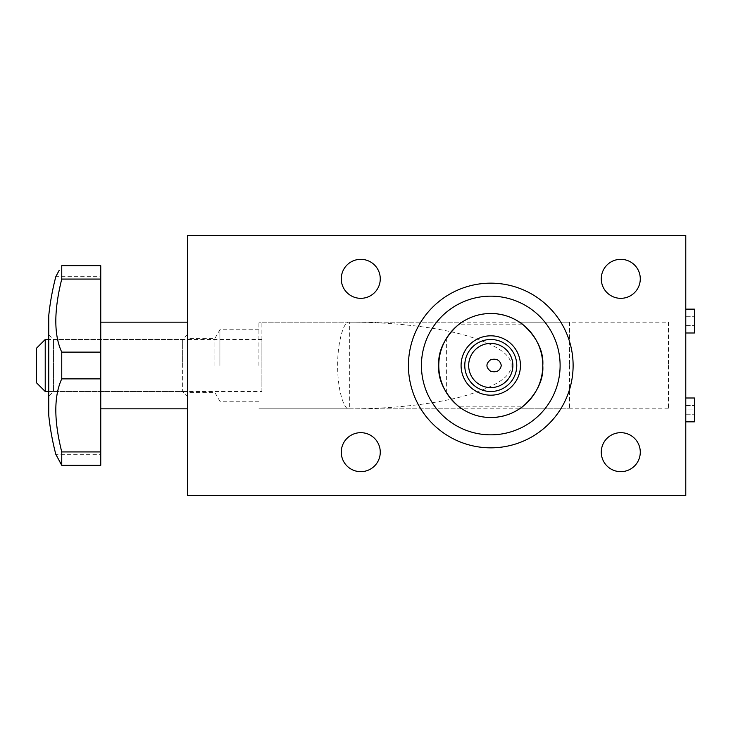 <?xml version="1.0" encoding="UTF-8"?>
<svg xmlns="http://www.w3.org/2000/svg" width="731" height="731" viewBox="0 0 731 731"><rect width="100%" height="100%" fill="white"/><g stroke="black" fill="none" stroke-linecap="round" stroke-linejoin="round"><path stroke-width="0.55" stroke-dasharray="3.65 2.74" d="M48.749 334.734L53.518 339.495L53.518 365.5L53.518 339.495L182.659 339.495L182.659 365.5L182.659 339.495L187.419 334.734L187.419 396.266L182.659 391.505L182.659 365.5L182.659 391.505L53.518 391.505L53.518 365.5L53.518 391.505L48.749 396.266L48.749 334.734L48.749 396.266M187.419 396.266L187.419 334.734M187.419 408.839L187.419 322.161L187.419 408.839M100.75 408.839L100.75 322.161L100.75 408.839M100.75 276.665L100.75 265.709L100.75 276.665L55.821 276.665M694.45 421.824L694.45 397.993M685.779 409.908L685.779 397.993L685.779 421.824L685.779 409.908L694.45 409.908L694.45 405.568L694.45 414.239L694.45 409.908L685.779 409.908L685.779 405.568L685.779 409.908M380.266 278.831A19.499 19.499 0 0 0 360.767 259.331A19.499 19.499 0 0 0 341.267 278.831A19.499 19.499 0 0 0 360.767 298.33A19.499 19.499 0 0 0 380.266 278.831M380.266 452.169A19.499 19.499 0 0 0 360.767 432.67A19.499 19.499 0 0 0 341.267 452.169A19.499 19.499 0 0 0 360.767 471.669A19.499 19.499 0 0 0 380.266 452.169M640.283 278.831A19.499 19.499 0 0 0 620.783 259.331A19.499 19.499 0 0 0 601.275 278.831A19.499 19.499 0 0 0 620.783 298.33A19.499 19.499 0 0 0 640.283 278.831M640.283 452.169A19.499 19.499 0 0 0 620.783 432.67A19.499 19.499 0 0 0 601.275 452.169A19.499 19.499 0 0 0 620.783 471.669A19.499 19.499 0 0 0 640.283 452.169M408.437 365.5A82.338 82.338 0 0 0 490.775 447.838A82.338 82.338 0 0 0 573.113 365.5A82.338 82.338 0 0 0 490.775 283.162A82.338 82.338 0 0 0 408.437 365.5M187.419 365.5L187.419 338.416L187.419 365.5M214.923 365.5L214.923 338.416L214.923 365.5M219.921 365.5L219.921 329.745L219.921 365.5M258.929 365.5L258.929 322.161L258.929 365.5M668.445 322.161L668.445 365.5L668.445 322.161L519.522 322.161L522.318 324.162A52.002 52.002 0 0 0 459.223 324.162L462.029 322.161L258.929 322.161M542.777 365.5A52.002 52.002 0 0 0 490.775 313.498A52.002 52.002 0 0 0 438.774 365.5A52.002 52.002 0 0 0 490.775 417.502A52.002 52.002 0 0 0 542.777 365.5M522.318 324.162L459.223 324.162M694.45 332.989L694.45 309.149M685.779 321.064L685.779 332.989L685.779 321.064L694.45 321.064L685.779 321.064L685.779 316.733L685.779 325.405L685.779 321.064M187.419 235.492L187.419 495.508L685.779 495.508L685.779 235.492L187.419 235.492M668.445 365.5L668.445 408.839L668.445 365.5M668.445 408.839L519.522 408.839L522.318 406.838L459.223 406.838L461.91 408.757M459.223 406.838A52.002 52.002 0 0 0 522.318 406.838M100.75 265.709L61.751 265.709L61.751 279.078L100.75 279.078L100.75 265.709M61.751 279.078C53.847 310.611 53.847 334.962 61.751 352.132L100.75 352.132L100.75 279.078M100.75 352.132L100.75 378.868L61.751 378.868C53.847 395.882 53.847 420.234 61.751 451.922L61.514 464.87M61.751 352.132L61.751 378.868M61.751 451.922L100.75 451.922L100.75 378.868M100.75 451.922L100.75 465.291M59.467 461.179L55.821 454.335L100.75 454.335M48.749 315.664L48.749 415.336M685.779 405.568L694.45 405.568L685.779 405.568M685.779 414.239L694.45 414.239L685.779 414.239M685.779 316.733L694.45 316.733L685.779 316.733M685.779 325.405L694.45 325.405L685.779 325.405M261.899 391.505L261.899 339.495L261.899 391.505L48.749 391.505M261.899 339.495L48.749 339.495M261.899 365.5L261.899 322.161L261.899 365.5M261.899 408.839L349.345 408.839L349.345 322.161C343.597 320.224 337.21 344.063 337.731 365.5C337.21 386.937 343.597 410.776 349.345 408.839C387.266 408.976 432.094 404.764 463.71 396.147C495.837 386.772 511.627 376.556 511.079 365.5C511.627 354.444 495.837 344.228 463.71 334.853C432.094 326.236 387.266 322.024 349.345 322.161L569.577 322.161L569.577 365.5L569.577 322.161M569.577 365.5L569.577 408.839L569.577 365.5M45.221 391.505L45.221 339.495M36.55 348.166L36.55 382.834M490.775 387.604A22.104 22.104 0 0 0 512.87 365.5A22.104 22.104 0 0 0 490.775 343.396A22.104 22.104 0 0 0 468.672 365.5A22.104 22.104 0 0 0 490.775 387.604M490.775 391.505A26.005 26.005 0 0 0 516.771 365.5A26.005 26.005 0 0 0 490.775 339.495A26.005 26.005 0 0 0 464.77 365.5A26.005 26.005 0 0 0 490.775 391.505M490.775 313.498C471.669 314.138 456.875 322.444 446.376 338.416C436.343 356.472 436.343 374.528 446.376 392.584C456.875 408.556 471.669 416.862 490.775 417.502C505.98 419.594 542.064 403.987 542.777 365.5C542.064 327.013 505.98 311.406 490.775 313.498M446.376 392.584L446.376 338.416M258.929 329.745L219.921 329.745L214.923 338.416L187.419 338.416M258.929 401.255L219.921 401.255L214.923 392.584L187.419 392.584M258.929 408.839L462.029 408.839M261.899 322.161L349.345 322.161M349.345 408.839L569.577 408.839"/><path stroke-width="1.1" d="M187.419 322.161L100.75 322.161M187.419 408.839L100.75 408.839M59.174 270.36L55.821 276.665A260.017 260.017 0 0 0 48.749 315.664L48.749 415.336A260.017 260.017 0 0 0 55.821 454.335L61.751 465.291L61.751 451.922C53.847 420.389 53.847 396.038 61.751 378.868L61.751 352.132C53.847 335.118 53.847 310.766 61.751 279.078L61.751 265.709L100.75 265.709L100.75 352.132L61.751 352.132M685.779 397.993L694.45 397.993L694.45 421.824L685.779 421.824M380.266 278.831A19.499 19.499 0 0 0 360.767 259.331A19.499 19.499 0 0 0 341.267 278.831A19.499 19.499 0 0 0 360.767 298.33A19.499 19.499 0 0 0 380.266 278.831M380.266 452.169A19.499 19.499 0 0 0 360.767 432.67A19.499 19.499 0 0 0 341.267 452.169A19.499 19.499 0 0 0 360.767 471.669A19.499 19.499 0 0 0 380.266 452.169M640.283 278.831A19.499 19.499 0 0 0 620.783 259.331A19.499 19.499 0 0 0 601.275 278.831A19.499 19.499 0 0 0 620.783 298.33A19.499 19.499 0 0 0 640.283 278.831M640.283 452.169A19.499 19.499 0 0 0 620.783 432.67A19.499 19.499 0 0 0 601.275 452.169A19.499 19.499 0 0 0 620.783 471.669A19.499 19.499 0 0 0 640.283 452.169M573.113 365.5A82.338 82.338 0 0 1 490.775 447.838A82.338 82.338 0 0 1 408.437 365.5A82.338 82.338 0 0 1 490.775 283.162A82.338 82.338 0 0 1 573.113 365.5M421.431 365.5A69.335 69.335 0 0 0 490.775 434.835A69.335 69.335 0 0 0 560.11 365.5A69.335 69.335 0 0 0 490.775 296.165A69.335 69.335 0 0 0 421.431 365.5M459.223 406.838C470.892 415.126 436.535 395.188 438.774 365.5C436.571 335.739 470.874 315.911 459.223 324.162M522.318 324.162C510.649 315.874 545.015 335.812 542.777 365.5C544.979 395.261 510.677 415.089 522.318 406.838M685.779 309.149L694.45 309.149L694.45 332.989L685.779 332.989M187.419 235.492L187.419 495.508L685.779 495.508L685.779 235.492L187.419 235.492M100.75 279.078L61.751 279.078M55.821 276.665L57.31 273.833M57.329 273.787L59.129 270.443M61.751 465.291L100.75 465.291L61.751 465.291M61.514 464.87L59.467 461.179M61.751 451.922L100.75 451.922L100.75 465.291M61.751 378.868L100.75 378.868L100.75 451.922M100.75 378.868L100.75 352.132M36.55 382.834L36.55 348.166L45.221 339.495L45.221 391.505L36.55 382.834M48.749 339.495L45.221 339.495M48.749 391.505L45.221 391.505M490.775 387.604A22.104 22.104 0 0 0 512.87 365.5A22.104 22.104 0 0 0 490.775 343.396A22.104 22.104 0 0 0 468.672 365.5A22.104 22.104 0 0 0 490.775 387.604M490.775 391.505A26.005 26.005 0 0 0 516.771 365.5A26.005 26.005 0 0 0 490.775 339.495A26.005 26.005 0 0 0 464.77 365.5A26.005 26.005 0 0 0 490.775 391.505M490.775 395.188A29.688 29.688 0 0 0 520.454 365.5A29.688 29.688 0 0 0 490.775 335.812A29.688 29.688 0 0 0 461.087 365.5A29.688 29.688 0 0 0 490.775 395.188M490.775 371.339C496.605 372.746 500.114 370.809 501.302 365.5C500.114 360.191 496.605 358.254 490.775 359.661C485.658 363.554 485.658 367.446 490.775 371.339M490.775 313.498A52.002 52.002 0 0 0 438.774 365.5A52.002 52.002 0 0 0 490.775 417.502A52.002 52.002 0 0 0 542.777 365.5A52.002 52.002 0 0 0 490.775 313.498"/></g></svg>
